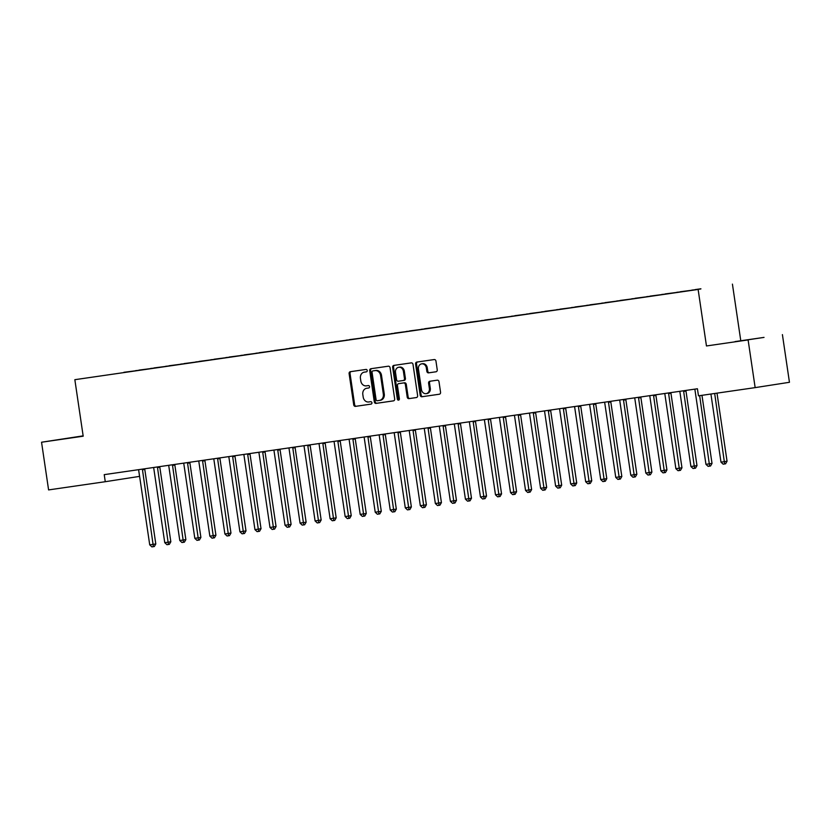 <?xml version="1.0" encoding="UTF-8"?>
<svg xmlns="http://www.w3.org/2000/svg" width="831" height="831" viewBox="0 0 831 831"><rect width="100%" height="100%" fill="white"/><g stroke="black" fill="none" stroke-linecap="round" stroke-linejoin="round"><path stroke-width="1.25" d="M367.219 370.491A1.226 1.039 -98.8 0 0 366.014 369.431L350.329 371.696A1.755 1.496 -98.8 0 0 349.113 373.649L353.726 404.853A1.755 1.496 -98.8 0 0 355.45 406.369L371.135 404.105A1.226 1.039 -98.8 0 0 371.135 404.095A1.226 1.039 -98.8 0 0 370.771 401.674L368.746 401.965A5.609 4.768 -98.8 0 1 363.199 397.104L362.815 394.507A5.609 4.768 -98.8 0 1 366.679 388.274A5.609 4.768 -98.8 0 1 366.72 388.274L368.746 387.984A1.226 1.039 -98.8 0 0 368.756 387.973A1.226 1.039 -98.8 0 0 368.393 385.553L366.367 385.844A5.609 4.768 -98.8 0 1 360.82 380.982L360.436 378.385A5.609 4.768 -98.8 0 1 364.3 372.153A5.609 4.768 -98.8 0 1 364.342 372.153L366.367 371.852A1.226 1.039 -98.8 0 0 367.219 370.491M436.026 371.779A1.755 1.496 -98.8 0 0 436.036 371.769A1.755 1.496 -98.8 0 0 437.241 369.826L435.953 361.07A1.755 1.496 -98.8 0 0 434.218 359.553L416.809 362.077A1.755 1.496 -98.8 0 0 415.593 364.02L420.195 395.224A1.755 1.496 -98.8 0 0 421.93 396.751L439.339 394.226A1.755 1.496 -98.8 0 0 440.555 392.274L438.997 381.699A1.755 1.496 -98.8 0 0 437.262 380.183L429.814 381.263A1.755 1.496 -98.8 0 0 428.599 383.205L429.367 388.451A4.685 3.989 -98.8 0 1 426.137 393.655A4.685 3.989 -98.8 0 1 421.473 389.594L418.44 369.057A4.685 3.989 -98.8 0 1 421.67 363.853A4.685 3.989 -98.8 0 1 426.334 367.915L426.843 371.332A1.755 1.496 -98.8 0 0 428.578 372.859L436.046 371.769M748.108 339.931L706.464 345.966L748.108 339.931L755.15 387.62L698.476 395.826L697.427 388.763L104.228 474.646L105.267 481.71L139.566 476.381L138.611 469.91M706.464 345.966L698.123 289.448L74.842 379.684L698.123 289.448M83.142 435.849L41.55 442.227L83.193 436.202L74.842 379.684M41.55 442.227L48.593 489.916L105.267 481.71M390.061 367.718A1.755 1.496 -98.8 0 0 388.326 366.201L370.917 368.715A1.755 1.496 -98.8 0 0 370.906 368.725A1.755 1.496 -98.8 0 0 369.702 370.668L374.303 401.872A1.755 1.496 -98.8 0 0 376.038 403.388L393.447 400.874A1.755 1.496 -98.8 0 0 393.458 400.864A1.755 1.496 -98.8 0 0 394.673 398.922L390.061 367.718M393.863 365.401L411.272 362.877A1.755 1.496 -98.8 0 1 413.007 364.394L417.619 395.598A1.755 1.496 -98.8 0 1 416.404 397.55A1.755 1.496 -98.8 0 0 416.404 397.55L408.945 398.631A1.755 1.496 -98.8 0 1 407.211 397.104L405.341 384.452A1.755 1.496 -98.8 0 0 403.606 382.935L398.672 383.652A1.755 1.496 -98.8 0 0 397.447 385.594L399.389 398.766A1.226 1.039 -98.8 0 1 397.332 399.067L392.648 367.344A1.755 1.496 -98.8 0 1 393.852 365.401A1.755 1.496 -98.8 0 0 393.852 365.401M123.954 372.506L700.855 288.949M123.923 372.288L135.609 370.782M138.985 370.325L135.661 370.626M138.954 370.107L150.64 368.6M154.015 368.143L150.702 368.445M153.984 367.936L165.681 366.429M169.057 365.972L165.733 366.274M169.025 365.754L180.711 364.248M184.087 363.791L180.763 364.092M184.056 363.583L195.742 362.077M199.118 361.62L195.794 361.911M199.087 361.402L210.773 359.896M214.149 359.439L210.835 359.74M214.118 359.231L225.814 357.725M229.19 357.268L225.866 357.559M229.159 357.05L240.845 355.543M244.221 355.086L240.897 355.388M244.189 354.879L255.875 353.372M259.251 352.915L255.927 353.206M259.22 352.697L270.906 351.191M274.282 350.734L270.968 351.035M274.251 350.526L285.937 349.02M289.323 348.563L285.999 348.854M289.292 348.345L300.978 346.839M304.354 346.382L301.03 346.683M304.323 346.174L316.009 344.657M319.384 344.211L316.06 344.501M319.353 343.992L331.039 342.486M334.415 342.029L331.091 342.33M334.384 341.821L346.07 340.305M349.456 339.858L346.132 340.149M349.425 339.64L361.111 338.134M364.487 337.677L361.163 337.978M364.456 337.469L376.142 335.953M379.518 335.506L376.194 335.797M379.487 335.288L391.172 333.782M394.548 333.324L391.224 333.626M394.517 333.106L406.203 331.6M409.579 331.154L406.266 331.444M409.548 330.935L421.244 329.429M424.62 328.972L421.296 329.273M424.589 328.754L436.275 327.248M439.651 326.801L436.327 327.092M439.62 326.583L451.306 325.077M454.682 324.62L451.358 324.921M454.65 324.402L466.336 322.895M469.712 322.449L466.399 322.74M469.681 322.231L481.378 320.724M484.753 320.267L481.429 320.569M484.722 320.049L496.408 318.543M499.784 318.086L496.46 318.387M499.753 317.878L511.439 316.372M514.815 315.915L511.491 316.216M514.784 315.697L526.47 314.191M529.846 313.734L526.532 314.035M529.814 313.526L541.5 312.02M544.887 311.563L541.563 311.854M544.856 311.345L556.541 309.838M559.917 309.381L556.593 309.683M559.886 309.174L571.572 307.667M574.948 307.21L571.624 307.501M574.917 306.992L586.603 305.486M589.979 305.029L586.655 305.33M589.948 304.821L601.634 303.315M605.02 302.858L601.696 303.149M604.989 302.64L616.675 301.134M620.051 300.677L616.727 300.978M620.019 300.469L631.705 298.963M635.081 298.506L631.757 298.796M635.05 298.287L646.736 296.781M650.112 296.324L646.788 296.625M650.081 296.116L661.767 294.6M665.143 294.153L661.829 294.444M665.112 293.935L676.808 292.429M680.184 291.972L676.86 292.273M680.153 291.764L691.839 290.248M695.204 289.759L691.891 290.092M695.183 289.583L700.907 288.793M755.15 387.62L789.45 382.291L782.407 334.613M740.764 340.637L732.423 284.119M83.152 435.932L59.925 439.443L83.173 436.088M735.02 341.593L764.032 337.396L735.04 341.749M366.492 371.831L365.266 372.008A5.609 4.768 -98.8 0 0 365.225 372.008A5.609 4.768 -98.8 0 0 365.183 372.018M367.562 388.139A5.609 4.768 -98.8 0 1 367.603 388.139A5.609 4.768 -98.8 0 1 367.645 388.129L368.881 387.952M351.108 371.582A1.755 1.496 -98.8 0 0 350.038 373.503L354.65 404.707A1.755 1.496 -98.8 0 0 356.374 406.224L371.26 404.074M371.696 368.611A1.755 1.496 -98.8 0 0 370.626 370.522L375.228 401.726A1.755 1.496 -98.8 0 0 376.962 403.243L393.603 400.833M372.901 370.906A1.226 1.039 -98.8 0 0 372.89 370.917A1.226 1.039 -98.8 0 0 372.049 372.278L376.09 399.669A1.226 1.039 -98.8 0 0 377.305 400.729L379.445 400.417A5.609 4.768 -98.8 0 0 379.487 400.417A5.609 4.768 -98.8 0 0 383.34 394.185L380.577 375.467A5.609 4.768 -98.8 0 0 375.041 370.605L373.825 370.771A1.226 1.039 -98.8 0 0 373.805 370.771L372.89 370.917M379.528 400.407L380.369 400.272A5.609 4.768 -98.8 0 0 380.411 400.272A5.609 4.768 -98.8 0 0 384.275 394.039L383.34 394.185M373.825 370.771L375.965 370.46A5.609 4.768 -98.8 0 1 381.502 375.321L384.275 394.039M416.549 397.519L408.945 398.631M399.566 383.507A1.755 1.496 -98.8 0 1 399.586 383.507A1.755 1.496 -98.8 0 0 399.586 383.507L404.541 382.79A1.755 1.496 -98.8 0 1 406.266 384.306L408.135 396.958A1.755 1.496 -98.8 0 0 409.87 398.485M394.632 365.287A1.755 1.496 -98.8 0 0 393.572 367.198L398.257 398.922A1.226 1.039 -98.8 0 0 398.994 399.929M403.399 371.322A4.685 3.989 -98.8 0 0 398.735 367.26A4.685 3.989 -98.8 0 0 395.504 372.465L396.574 379.705A1.755 1.496 -98.8 0 0 398.309 381.221L403.253 380.505A1.755 1.496 -98.8 0 0 404.468 378.562L403.399 371.322L404.333 371.177A4.685 3.989 -98.8 0 0 399.659 367.115L398.735 367.26M403.274 380.505L404.178 380.359A1.755 1.496 -98.8 0 0 405.403 378.417L404.468 378.562M404.333 371.177L405.403 378.417M421.67 363.853L422.595 363.708A4.685 3.989 -98.8 0 1 427.259 367.769L427.768 371.187A1.755 1.496 -98.8 0 0 429.502 372.714L436.182 371.748M426.137 393.655L427.072 393.51A4.685 3.989 -98.8 0 0 430.292 388.306L429.367 388.451M430.593 381.149A1.755 1.496 -98.8 0 0 429.523 383.07L430.292 388.306M417.578 361.963A1.755 1.496 -98.8 0 0 416.518 363.874L421.12 395.078A1.755 1.496 -98.8 0 0 422.854 396.605L439.495 394.195M138.507 469.681A1.787 1.517 81.2 0 1 138.715 470.325L149.725 544.856L153.475 544.305L155.802 543.952L144.791 469.422A1.787 1.517 81.2 0 1 144.802 468.767M155.802 543.952L154.317 546.518L153.382 546.663L142.475 469.775A1.787 1.517 81.2 0 1 142.485 469.1M153.382 546.663L151.886 546.881L149.725 544.856M153.548 467.5A1.787 1.517 81.2 0 1 153.745 468.144L164.756 542.674L168.516 542.134L170.833 541.77L159.822 467.24A1.787 1.517 81.2 0 1 159.832 466.596M170.833 541.77L169.347 544.336L168.423 544.482L157.506 467.604A1.787 1.517 81.2 0 1 157.516 466.929M168.423 544.482L166.917 544.7L164.756 542.674M168.579 465.329A1.787 1.517 81.2 0 1 168.786 465.973L179.787 540.503L183.547 539.953L185.864 539.599L174.853 465.069A1.787 1.517 81.2 0 1 174.863 464.415M185.864 539.599L184.378 542.165L183.454 542.311L172.536 465.422A1.787 1.517 81.2 0 1 172.547 464.747M183.454 542.311L181.947 542.529L179.787 540.503M183.609 463.147A1.787 1.517 81.2 0 1 183.817 463.791L194.818 538.322L198.578 537.782L200.894 537.418L189.894 462.888A1.787 1.517 81.2 0 1 189.894 462.244M200.894 537.418L199.409 539.984L198.484 540.129L187.577 463.251A1.787 1.517 81.2 0 1 187.588 462.576M198.484 540.129L196.978 540.347L194.818 538.322M198.64 460.976A1.787 1.517 81.2 0 1 198.848 461.62L209.859 536.151L213.609 535.6L215.925 535.247L204.925 460.717A1.787 1.517 81.2 0 1 204.935 460.062M215.925 535.247L214.45 537.813L213.515 537.958L202.608 461.07A1.787 1.517 81.2 0 1 202.619 460.395M213.515 537.958L212.019 538.176L209.859 536.151M213.671 458.795A1.787 1.517 81.2 0 1 213.879 459.439L224.889 533.969L228.65 533.429L230.966 533.066L219.955 458.535A1.787 1.517 81.2 0 1 219.966 457.891M230.966 533.066L229.481 535.631L228.556 535.777L217.639 458.899A1.787 1.517 81.2 0 1 217.649 458.224M228.556 535.777L227.05 535.995L224.889 533.969M228.712 456.624A1.787 1.517 81.2 0 1 228.909 457.268L239.92 531.798L243.68 531.248L245.997 530.895L234.986 456.364A1.787 1.517 81.2 0 1 234.996 455.71M245.997 530.895L244.511 533.46L243.587 533.606L232.67 456.718A1.787 1.517 81.2 0 1 232.68 456.042M243.587 533.606L242.081 533.824L239.92 531.798M243.743 454.443A1.787 1.517 81.2 0 1 243.95 455.087L254.951 529.617L258.711 529.077L261.027 528.713L250.027 454.183A1.787 1.517 81.2 0 1 250.027 453.529M261.027 528.713L259.542 531.279L258.618 531.425L247.711 454.547A1.787 1.517 81.2 0 1 247.721 453.871M258.618 531.425L257.111 531.643L254.951 529.617M258.773 452.272A1.787 1.517 81.2 0 1 258.981 452.916L269.982 527.446L273.742 526.896L276.058 526.542L265.058 452.012A1.787 1.517 81.2 0 1 265.068 451.358M276.058 526.542L274.583 529.108L273.648 529.254L262.741 452.365A1.787 1.517 81.2 0 1 262.752 451.69M273.648 529.254L272.153 529.472L269.982 527.446M273.804 450.09A1.787 1.517 81.2 0 1 274.012 450.734L285.023 525.265L288.783 524.725L291.099 524.361L280.089 449.831A1.787 1.517 81.2 0 1 280.099 449.176M291.099 524.361L289.614 526.927L288.689 527.072L277.772 450.194A1.787 1.517 81.2 0 1 277.783 449.519M288.689 527.072L287.183 527.29L285.023 525.265M288.845 447.919A1.787 1.517 81.2 0 1 289.043 448.553L300.053 523.094L303.814 522.543L306.13 522.19L295.119 447.649A1.787 1.517 81.2 0 1 295.13 447.005M306.13 522.19L304.645 524.756L303.72 524.901L292.803 448.013A1.787 1.517 81.2 0 1 292.813 447.338M303.72 524.901L302.214 525.119L300.053 523.094M303.876 445.738A1.787 1.517 81.2 0 1 304.084 446.382L315.084 520.912L318.844 520.372L321.161 520.009L310.16 445.478A1.787 1.517 81.2 0 1 310.16 444.824M321.161 520.009L319.675 522.574L318.751 522.72L307.834 445.842A1.787 1.517 81.2 0 1 307.854 445.167M318.751 522.72L317.245 522.938L315.084 520.912M318.907 443.567A1.787 1.517 81.2 0 1 319.114 444.201L330.115 518.741L333.875 518.191L336.191 517.838L325.191 443.297A1.787 1.517 81.2 0 1 325.191 442.653M336.191 517.838L334.716 520.403L333.782 520.549L322.875 443.661A1.787 1.517 81.2 0 1 322.885 442.985M333.782 520.549L332.286 520.757L330.115 518.741M333.937 441.386A1.787 1.517 81.2 0 1 334.145 442.03L345.156 516.56L348.906 516.02L351.233 515.656L340.222 441.126A1.787 1.517 81.2 0 1 340.232 440.472M351.233 515.656L349.747 518.222L348.823 518.367L337.905 441.49A1.787 1.517 81.2 0 1 337.916 440.814M348.823 518.367L347.316 518.586L345.156 516.56M348.978 439.204A1.787 1.517 81.2 0 1 349.176 439.848L360.187 514.389L363.947 513.838L366.263 513.475L355.252 438.945A1.787 1.517 81.2 0 1 355.263 438.301M366.263 513.475L364.778 516.051L363.853 516.186L352.936 439.308A1.787 1.517 81.2 0 1 352.946 438.633M363.853 516.186L362.347 516.404L360.187 514.389M364.009 437.033A1.787 1.517 81.2 0 1 364.217 437.677L375.217 512.208L378.978 511.667L381.294 511.304L370.294 436.774A1.787 1.517 81.2 0 1 370.294 436.119M381.294 511.304L379.809 513.87L378.884 514.015L367.967 437.137A1.787 1.517 81.2 0 1 367.988 436.462M378.884 514.015L377.378 514.233L375.217 512.208M379.04 434.852A1.787 1.517 81.2 0 1 379.248 435.496L390.248 510.026L394.008 509.486L396.325 509.123L385.324 434.592A1.787 1.517 81.2 0 1 385.324 433.948M396.325 509.123L394.839 511.699L393.915 511.834L383.008 434.956A1.787 1.517 81.2 0 1 383.018 434.281M393.915 511.834L392.409 512.052L390.248 510.026M394.071 432.681A1.787 1.517 81.2 0 1 394.278 433.325L405.289 507.855L409.039 507.315L411.366 506.952L400.355 432.421A1.787 1.517 81.2 0 1 400.365 431.767M411.366 506.952L409.88 509.517L408.945 509.663L398.039 432.774A1.787 1.517 81.2 0 1 398.049 432.11M408.945 509.663L407.45 509.881L405.289 507.855M409.112 430.5A1.787 1.517 81.2 0 1 409.309 431.144L420.32 505.674L424.08 505.134L426.396 504.77L415.386 430.24A1.787 1.517 81.2 0 1 415.396 429.596M426.396 504.77L424.911 507.346L423.987 507.481L413.069 430.603A1.787 1.517 81.2 0 1 413.08 429.928M423.987 507.481L422.48 507.699L420.32 505.674M424.142 428.329A1.787 1.517 81.2 0 1 424.35 428.973L435.351 503.503L439.111 502.963L441.427 502.599L430.416 428.069A1.787 1.517 81.2 0 1 430.427 427.414M441.427 502.599L439.942 505.165L439.017 505.31L428.1 428.422A1.787 1.517 81.2 0 1 428.11 427.747M439.017 505.31L437.511 505.528L435.351 503.503M439.173 426.147A1.787 1.517 81.2 0 1 439.381 426.791L450.381 501.322L454.142 500.781L456.458 500.418L445.458 425.888A1.787 1.517 81.2 0 1 445.458 425.243M456.458 500.418L454.973 502.984L454.048 503.129L443.141 426.251A1.787 1.517 81.2 0 1 443.152 425.576M454.048 503.129L452.542 503.347L450.381 501.322M454.204 423.976A1.787 1.517 81.2 0 1 454.412 424.62L465.422 499.151L469.172 498.6L471.489 498.247L460.488 423.717A1.787 1.517 81.2 0 1 460.499 423.062M471.489 498.247L470.014 500.813L469.079 500.958L458.172 424.07A1.787 1.517 81.2 0 1 458.182 423.395M469.079 500.958L467.583 501.176L465.422 499.151M469.235 421.795A1.787 1.517 81.2 0 1 469.442 422.439L480.453 496.969L484.213 496.429L486.53 496.065L475.519 421.535A1.787 1.517 81.2 0 1 475.529 420.891M486.53 496.065L485.044 498.631L484.12 498.777L473.203 421.899A1.787 1.517 81.2 0 1 473.213 421.224M484.12 498.777L482.614 498.995L480.453 496.969M484.276 419.624A1.787 1.517 81.2 0 1 484.473 420.268L495.484 494.798L499.244 494.248L501.56 493.894L490.55 419.364A1.787 1.517 81.2 0 1 490.56 418.71M501.56 493.894L500.075 496.46L499.151 496.606L488.233 419.717A1.787 1.517 81.2 0 1 488.244 419.042M499.151 496.606L497.644 496.824L495.484 494.798M499.306 417.442A1.787 1.517 81.2 0 1 499.514 418.086L510.514 492.617L514.275 492.077L516.591 491.713L505.591 417.183A1.787 1.517 81.2 0 1 505.591 416.539M516.591 491.713L515.106 494.279L514.181 494.424L503.274 417.546A1.787 1.517 81.2 0 1 503.285 416.871M514.181 494.424L512.675 494.642L510.514 492.617M514.337 415.271A1.787 1.517 81.2 0 1 514.545 415.916L525.545 490.446L529.305 489.895L531.622 489.542L520.621 415.012A1.787 1.517 81.2 0 1 520.632 414.357M531.622 489.542L530.147 492.108L529.212 492.253L518.305 415.365A1.787 1.517 81.2 0 1 518.315 414.69M529.212 492.253L527.716 492.471L525.545 490.446M529.368 413.09A1.787 1.517 81.2 0 1 529.576 413.734L540.586 488.264L544.347 487.724L546.663 487.361L535.652 412.83A1.787 1.517 81.2 0 1 535.663 412.186M546.663 487.361L545.178 489.926L544.253 490.072L533.336 413.194A1.787 1.517 81.2 0 1 533.346 412.519M544.253 490.072L542.747 490.29L540.586 488.264M544.409 410.919A1.787 1.517 81.2 0 1 544.606 411.563L555.617 486.093L559.377 485.543L561.694 485.19L550.683 410.659A1.787 1.517 81.2 0 1 550.693 410.005M561.694 485.19L560.208 487.755L559.284 487.901L548.367 411.013A1.787 1.517 81.2 0 1 548.377 410.337M559.284 487.901L557.778 488.119L555.617 486.093M559.44 408.738A1.787 1.517 81.2 0 1 559.647 409.382L570.648 483.912L574.408 483.372L576.724 483.008L565.724 408.478A1.787 1.517 81.2 0 1 565.724 407.834M576.724 483.008L575.239 485.574L574.314 485.72L563.397 408.842A1.787 1.517 81.2 0 1 563.418 408.166M574.314 485.72L572.808 485.938L570.648 483.912M574.47 406.567A1.787 1.517 81.2 0 1 574.678 407.211L585.678 481.741L589.439 481.191L591.755 480.837L580.755 406.307A1.787 1.517 81.2 0 1 580.755 405.653M591.755 480.837L590.28 483.403L589.345 483.549L578.438 406.66A1.787 1.517 81.2 0 1 578.449 405.985M589.345 483.549L587.849 483.767L585.678 481.741M589.501 404.385A1.787 1.517 81.2 0 1 589.709 405.029L600.72 479.56L604.469 479.02L606.796 478.656L595.785 404.126A1.787 1.517 81.2 0 1 595.796 403.471M606.796 478.656L605.311 481.222L604.386 481.367L593.469 404.489A1.787 1.517 81.2 0 1 593.479 403.814M604.386 481.367L602.88 481.585L600.72 479.56M604.542 402.214A1.787 1.517 81.2 0 1 604.739 402.858L615.75 477.389L619.51 476.838L621.827 476.485L610.816 401.944A1.787 1.517 81.2 0 1 610.827 401.3M621.827 476.485L620.342 479.051L619.417 479.196L608.5 402.308A1.787 1.517 81.2 0 1 608.51 401.633M619.417 479.196L617.911 479.414L615.75 477.389M619.573 400.033A1.787 1.517 81.2 0 1 619.781 400.677L630.781 475.207L634.541 474.667L636.858 474.304L625.857 399.773A1.787 1.517 81.2 0 1 625.857 399.119M636.858 474.304L635.372 476.869L634.448 477.015L623.53 400.137A1.787 1.517 81.2 0 1 623.551 399.462M634.448 477.015L632.942 477.233L630.781 475.207M634.604 397.862A1.787 1.517 81.2 0 1 634.811 398.496L645.812 473.036L649.572 472.486L651.888 472.133L640.888 397.592A1.787 1.517 81.2 0 1 640.888 396.948M651.888 472.133L650.403 474.698L649.478 474.844L638.572 397.956A1.787 1.517 81.2 0 1 638.582 397.28M649.478 474.844L647.972 475.052L645.812 473.036M649.634 395.681A1.787 1.517 81.2 0 1 649.842 396.325L660.853 470.855L664.603 470.315L666.929 469.951L655.919 395.421A1.787 1.517 81.2 0 1 655.929 394.767M666.929 469.951L665.444 472.517L664.509 472.662L653.602 395.785A1.787 1.517 81.2 0 1 653.613 395.109M664.509 472.662L663.013 472.881L660.853 470.855M664.675 393.499A1.787 1.517 81.2 0 1 664.873 394.143L675.883 468.684L679.644 468.133L681.96 467.77L670.949 393.24A1.787 1.517 81.2 0 1 670.96 392.596M681.96 467.77L680.475 470.346L679.55 470.481L668.633 393.603A1.787 1.517 81.2 0 1 668.643 392.928M679.55 470.481L678.044 470.699L675.883 468.684M679.706 391.328A1.787 1.517 81.2 0 1 679.914 391.972L690.914 466.503L694.674 465.962L696.991 465.599L685.98 391.069A1.787 1.517 81.2 0 1 685.99 390.414M696.991 465.599L695.505 468.165L694.581 468.31L683.664 391.432A1.787 1.517 81.2 0 1 683.674 390.757M694.581 468.31L693.075 468.528L690.914 466.503M694.737 389.147A1.787 1.517 81.2 0 1 694.945 389.791L705.945 464.321L712.022 463.418L701.966 395.317M712.022 463.418L710.536 465.994L709.612 466.129L699.65 395.66M709.612 466.129L708.105 466.347L705.945 464.321M710.921 394.029L720.986 462.15L724.736 461.61L727.052 461.247L716.997 393.146M727.052 461.247L725.577 463.812L724.642 463.958L714.681 393.479M724.642 463.958L723.147 464.176L720.986 462.15M365.266 372.008L364.342 372.153M367.645 388.129L366.72 388.274M356.374 406.224L355.45 406.369M354.65 404.707L353.726 404.853M350.038 373.503L349.113 373.649M376.962 403.243L376.038 403.388M375.228 401.726L374.303 401.872M370.626 370.522L369.702 370.668M381.502 375.321L380.577 375.467M375.965 370.46L375.041 370.605M408.135 396.958L407.211 397.104M406.266 384.306L405.341 384.452M404.541 382.79L403.606 382.935M398.257 398.922L397.332 399.067M393.572 367.198L392.648 367.344M429.502 372.714L428.578 372.859M427.768 371.187L426.843 371.332M427.259 367.769L426.334 367.915M429.523 383.07L428.599 383.205M422.854 396.605L421.93 396.751M421.12 395.078L420.195 395.224M416.518 363.874L415.593 364.02M144.791 469.422L142.475 469.775M159.822 467.24L157.506 467.604M174.853 465.069L172.536 465.422M189.894 462.888L187.577 463.251M204.925 460.717L202.608 461.07M219.955 458.535L217.639 458.899M234.986 456.364L232.67 456.718M250.027 454.183L247.711 454.547M265.058 452.012L262.741 452.365M280.089 449.831L277.772 450.194M295.119 447.649L292.803 448.013M310.16 445.478L307.834 445.842M325.191 443.297L322.875 443.661M340.222 441.126L337.905 441.49M355.252 438.945L352.936 439.308M370.294 436.774L367.967 437.137M385.324 434.592L383.008 434.956M400.355 432.421L398.039 432.774M415.386 430.24L413.069 430.603M430.416 428.069L428.1 428.422M445.458 425.888L443.141 426.251M460.488 423.717L458.172 424.07M475.519 421.535L473.203 421.899M490.55 419.364L488.233 419.717M505.591 417.183L503.274 417.546M520.621 415.012L518.305 415.365M535.652 412.83L533.336 413.194M550.683 410.659L548.367 411.013M565.724 408.478L563.397 408.842M580.755 406.307L578.438 406.66M595.785 404.126L593.469 404.489M610.816 401.944L608.5 402.308M625.857 399.773L623.53 400.137M640.888 397.592L638.572 397.956M655.919 395.421L653.602 395.785M670.949 393.24L668.633 393.603M685.98 391.069L683.664 391.432M365.225 372.008L364.3 372.153M367.603 388.139L366.679 388.274M380.411 400.272L379.487 400.417M404.188 380.359L403.264 380.505"/></g></svg>
